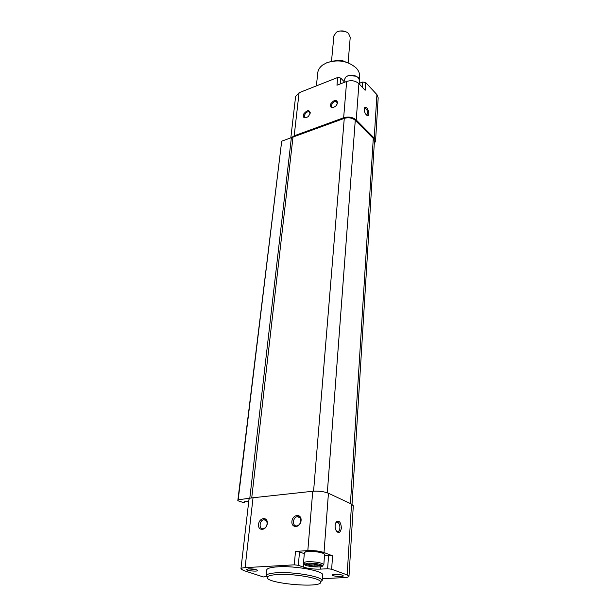 <?xml version="1.0" encoding="UTF-8"?>
<svg xmlns="http://www.w3.org/2000/svg" width="616" height="616" viewBox="0 0 616 616"><rect width="100%" height="100%" fill="white"/><g stroke="black" fill="none" stroke-linecap="round" stroke-linejoin="round"><path stroke-width="0.92" d="M318.125 565.865L318.572 565.588L317.694 564.841L313.12 564.033L309.001 564.271L308.547 564.71L309.463 565.303L314.014 566.096L318.125 565.865L314.014 566.096L309.463 565.303L309.563 564.133M334.58 574.243L332.109 574.998C332.247 576.283 342.95 577.161 343.335 575.929C342.588 574.843 339.67 574.281 334.58 574.243M248.587 568.807L246.508 569.492C246.593 570.739 257.165 571.787 257.58 570.585C256.733 569.461 253.738 568.868 248.587 568.807M266.697 570.016L266.705 569.962C267.09 568.322 270.786 567.274 277.793 566.82C295.241 565.603 324.209 571.017 322.607 575.044L322.176 580.819M266.305 576.538L263.317 576.961L243.412 570.439L240.948 568.83C241.102 568.214 242.481 567.813 245.091 567.652L294.286 564.833L298.344 565.311L303.418 567.128C308.316 568.63 314.006 569.3 320.489 569.122L327.627 568.745L331.647 569.222L347.147 574.928L348.995 576.283C348.81 577.015 347.124 577.469 343.936 577.639L322.337 578.64M240.948 568.83L248.98 499.414L249.765 498.552L291.376 137.653L281.697 141.187L237.807 500.708L238.184 499.799L253.037 497.743L312.736 491.268C318.757 490.844 323.993 491.506 328.436 493.262L351.536 504.088L353.299 505.798L348.995 576.283M248.764 501.27L244.252 501.755L244.706 502.202L243.066 502.44L237.807 500.708M292.947 137.437L291.399 137.668L294.186 135.813L343.643 117.764C348.564 116.386 352.76 117.125 356.225 119.974L374.22 138.1L375.544 141.179L374.282 143.651M251.721 497.936L292.993 137.068L344.267 118.388C348.571 117.186 352.236 117.825 355.27 120.312L373.281 138.423L374.436 141.118L352.021 504.335M337.66 102.649C336.421 99.268 334.103 99.684 330.715 103.888C330.084 108.231 331.916 108.84 336.221 105.713L337.66 102.649M310.333 112.944C309.34 109.656 307.176 109.948 303.827 113.821C302.749 118.064 304.281 118.95 308.416 116.47L310.333 112.944M343.643 117.764L346.646 81.451L336.967 85.216L337.66 77.501L340.694 78.055L344.144 81.651M290.821 137.861L295.611 96.458L299.083 92.723L337.66 77.501M346.646 81.451C351.459 80.003 355.555 80.742 358.928 83.661L365.157 90.275L365.696 82.567L376.915 94.61L378.185 97.798L375.544 141.179M359.49 83.245L362.678 82.02L365.696 82.567M368.907 113.775C368.122 108.601 366.628 106.606 364.418 107.785C363.856 109.987 364.426 112.281 366.135 114.676C367.667 116.162 368.591 115.862 368.907 113.775M238.184 499.799L281.697 141.187M301.078 520.574C301.748 513.29 292.515 514.168 291.907 521.39C291.168 528.659 300.477 527.897 301.078 520.574M267.29 523.569C268.06 516.447 259.267 517.286 258.551 524.347C257.711 531.446 266.574 530.722 267.29 523.569M304.296 553.699L299.507 551.905L295.48 551.428L307.823 550.596C314.021 550.373 319.419 551.02 324.024 552.537L332.578 555.848L331.647 569.222M341.38 528.182C340.995 522.43 339.347 520.274 336.436 521.721C334.973 523.746 334.719 526.403 335.666 529.706C338.23 534.034 340.132 533.525 341.38 528.182M324.501 555.624L332.578 555.848M305.02 552.198C305.305 551.605 306.637 551.228 309.001 551.05C316.886 550.989 321.891 551.913 324.031 553.83M349.58 63.425C343.235 60.584 336.698 60.014 329.953 61.716M359.436 79.349L359.644 76.615C359.86 73.573 358.712 70.701 356.194 67.983C348.002 60.922 338.207 59.174 326.811 62.747L322.784 64.942C319.796 67.159 318.118 69.777 317.748 72.803L317.733 72.942M322.176 580.873L322.114 580.418C321.721 576.499 293.87 571.663 277.215 572.741C270.909 573.111 267.267 573.973 266.274 575.336L267.352 577.523M277.939 574.52C271.941 574.867 268.468 575.675 267.521 576.953C262.647 583.321 323.885 588.896 320.597 581.781C320.181 578.093 293.755 573.519 277.939 574.52M356.094 76.176L348.571 75.614M359.421 84.184L359.667 80.888L358.527 77.893C355.609 75.283 352.021 74.613 347.763 75.883L345.953 76.908L344.313 79.68L344.075 82.452M248.109 568.845L256.171 569.638M333.664 574.312L341.888 574.982M324.532 554.747L324.57 554.6C325.102 552.991 314.938 551.012 308.616 551.52C305.936 551.72 304.52 552.159 304.366 552.845L303.511 562.962L304.489 563.956M322.753 565.511L323.808 564.572C321.429 562.639 316.085 561.684 307.777 561.715C305.336 561.877 303.934 562.239 303.565 562.801L303.511 562.962M304.674 564.048L309.74 565.396M314.291 565.927L322.507 565.58M308.354 563.17L304.62 564.125C302.987 566.458 323.662 568.268 322.553 565.688C320.443 563.987 315.708 563.147 308.354 563.17M314.168 564.125L314.014 566.096M310.079 113.999L309.294 111.873C306.745 110.541 302.464 116.601 305.22 117.633L306.691 117.656M267.098 523.9C267.151 521.059 266.074 519.658 263.848 519.712C259.282 520.204 258.674 529.706 263.301 528.728C265.373 528.143 266.636 526.534 267.098 523.9M300.839 520.92C300.831 518.002 299.661 516.578 297.32 516.647C292.515 517.186 292.115 526.911 296.958 525.864C299.122 525.255 300.408 523.608 300.839 520.92M337.322 103.958L336.582 101.617C333.988 100.169 329.475 106.268 332.293 107.423L333.926 107.461M366.466 115.023L367.752 113.575C367.567 110.711 366.635 108.893 364.965 108.123L364.21 108.531M336.221 530.923L336.921 531.485C338.546 532.001 339.539 530.838 339.901 528.004C339.947 525.248 339.247 523.369 337.791 522.36L335.597 523.161M345.16 31.447L339.916 30.985M348.117 62.786L350.227 37.345L348.525 33.387C345.314 30.823 341.641 30.246 337.506 31.655L336.328 32.271L333.903 35.859L331.5 61.331M344.914 61.723C341.688 59.929 338.33 59.637 334.842 60.845M294.186 135.813L299.083 92.723M356.225 119.974L358.928 83.661M374.22 138.1L376.915 94.61M340.186 83.961L340.694 78.055M362.3 87.241L362.678 82.02M313.582 491.191L344.267 118.388M327.319 492.8L355.27 120.312M350.435 503.565L373.281 138.423M244.583 502.102L244.629 501.709M253.037 497.743L245.091 567.652M295.48 551.428L294.286 564.833M312.736 491.268L307.823 550.596M328.436 493.262L324.024 552.537M351.536 504.088L347.147 574.928M299.507 551.905L298.344 565.311M303.726 563.447L303.418 567.128M320.666 566.743L320.489 569.122M328.59 555.37L327.627 568.745M318.11 565.018L318.572 565.588M309.07 564.248L308.547 564.71M244.706 502.202L244.76 501.701M317.748 72.803L316.401 85.886M266.705 569.962L266.104 575.768M320.597 581.781L322.114 580.418M267.521 576.953L266.274 575.336M247.047 569.03L246.508 569.492M257.142 570.016L257.58 570.585M332.64 574.512L332.109 574.998M342.85 575.336L343.335 575.929M324.57 554.6L323.824 564.733M322.553 565.688L323.808 564.572M304.62 564.125L303.565 562.801M309.956 112.505L309.294 111.873M266.335 520.697L263.848 519.712M300.084 517.802L297.32 516.647M337.653 102.695L336.582 101.617M364.364 108.347L364.965 108.123M364.264 108.254L364.418 107.785M336.19 522.499L337.791 522.36M335.897 522.768L336.436 521.721"/></g></svg>
